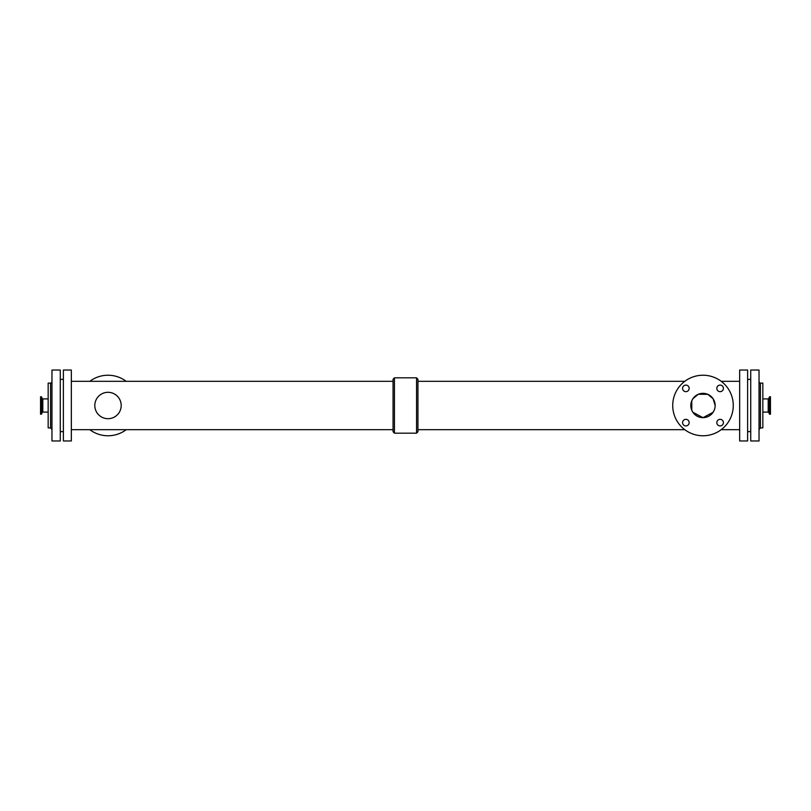 <?xml version="1.0" encoding="UTF-8"?>
<svg xmlns="http://www.w3.org/2000/svg" width="811" height="811" viewBox="0 0 811 811"><rect width="100%" height="100%" fill="white"/><g stroke="black" fill="none" stroke-linecap="round" stroke-linejoin="round"><path stroke-width="1.22" d="M682.588 388.378A3.285 3.285 0 0 1 687.515 385.529A3.285 3.285 0 0 1 687.515 391.226A3.285 3.285 0 0 1 682.588 388.378M682.588 422.622A3.285 3.285 0 0 1 687.515 419.774A3.285 3.285 0 0 1 687.515 425.471A3.285 3.285 0 0 1 682.588 422.622M716.833 388.378A3.285 3.285 0 0 1 721.76 385.529A3.285 3.285 0 0 1 721.76 391.226A3.285 3.285 0 0 1 716.833 388.378M716.833 422.622A3.285 3.285 0 0 1 721.76 419.774A3.285 3.285 0 0 1 721.76 425.471A3.285 3.285 0 0 1 716.833 422.622M769.659 414.239L770.45 414.239L770.45 396.761L769.396 396.944L769.396 414.056L769.659 396.761M768.199 398.911L768.199 412.089L768.848 412.546L768.848 398.454A0.689 0.689 0 0 1 768.199 398.911L762.837 398.911M760.414 383.116L760.414 427.884L762.837 427.884L762.837 383.116L760.414 383.116A1.734 1.734 0 0 1 759.035 381.454M41.341 396.761L40.55 396.761L40.55 414.239L41.604 414.056L41.604 396.944L41.341 414.239M42.801 412.089L42.801 398.911L42.152 398.454L42.152 412.546A0.689 0.689 0 0 1 42.801 412.089L48.163 412.089M715.15 405.5A12.155 12.155 0 0 1 696.913 416.033A12.155 12.155 0 0 1 696.913 394.967A12.155 12.155 0 0 1 715.15 405.5L713.072 398.688L707.689 394.288L698.301 394.278L692.918 398.688L691.773 400.806L691.773 410.194L692.918 412.312L702.995 417.655L713.072 412.312L714.217 410.194M733.266 405.5A30.271 30.271 0 0 1 687.86 431.716A30.271 30.271 0 0 1 687.86 379.284A30.271 30.271 0 0 1 733.266 405.5M94.806 405.5A13.199 13.199 0 0 0 114.604 416.925A13.199 13.199 0 0 0 114.604 394.075A13.199 13.199 0 0 0 94.806 405.5M89.798 429.678A30.271 30.271 0 0 0 126.212 429.678M126.212 381.322A30.271 30.271 0 0 0 89.798 381.322M393.051 431.705L393.051 379.295L394.43 377.825L394.43 433.175L393.051 431.705M416.57 377.825L416.57 433.175L417.949 431.705L417.949 379.295L416.57 377.825L394.43 377.825M747.62 440.961L747.62 370.039L739.662 370.039L739.662 440.961L747.62 440.961M71.338 440.961L71.338 370.039L63.38 370.039L63.38 440.961L71.338 440.961M60.267 440.961L60.267 370.039L51.965 370.039L51.965 440.961L60.267 440.961M51.965 381.454A1.734 1.734 0 0 1 50.586 383.116L48.163 383.116L48.163 427.884L50.586 427.884L50.586 383.116M759.035 440.961L759.035 370.039L750.733 370.039L750.733 440.961L759.035 440.961M768.848 412.546L769.396 414.056M768.848 398.454L769.396 396.944M768.199 412.089L762.837 412.089M42.152 398.454L41.604 396.944M42.152 412.546L41.604 414.056M42.801 398.911L48.163 398.911M416.57 433.175L394.43 433.175M393.051 381.322L71.338 381.322M393.051 429.678L71.338 429.678M750.733 379.386L747.62 379.386M750.733 431.614L747.62 431.614M739.662 381.322L721.202 381.322M684.788 381.322L417.949 381.322M739.662 429.678L721.202 429.678M684.788 429.678L417.949 429.678M63.38 379.386L60.267 379.386M63.38 431.614L60.267 431.614M50.586 427.884L51.965 429.546M759.035 429.607L760.414 427.884"/></g></svg>
